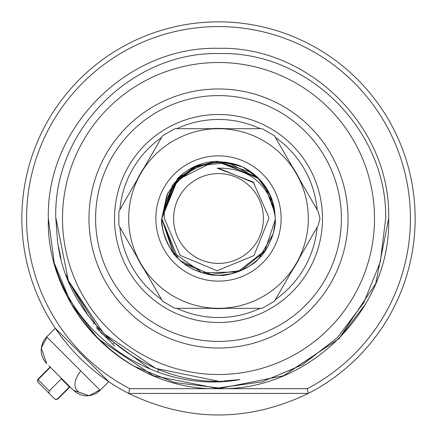 <?xml version="1.0" encoding="UTF-8"?>
<svg xmlns="http://www.w3.org/2000/svg" width="437" height="437" viewBox="0 0 437 437"><rect width="100%" height="100%" fill="white"/><g stroke="black" fill="none" stroke-linecap="round" stroke-linejoin="round"><path stroke-width="0.66" d="M26.575 218.5A191.925 191.925 0 0 0 129.767 388.679L128.615 393.404A196.65 196.65 0 0 1 218.5 21.85A196.65 196.65 0 0 1 308.385 393.404C248.462 422.158 188.538 422.158 128.615 393.404L308.385 393.404L307.233 388.679A191.925 191.925 0 0 0 218.5 26.575A191.925 191.925 0 0 0 26.575 218.5M158.232 369.412L158.145 372.264M88.973 218.5A129.527 129.527 0 0 1 218.5 88.973A129.527 129.527 0 0 1 348.027 218.5A129.527 129.527 0 0 1 218.5 348.027A129.527 129.527 0 0 1 88.973 218.5M112.872 344.181L114.062 342.996L112.872 344.181M93.147 323.801L94.004 322.938L93.147 323.801M108.786 381.698L55.302 328.214L46.688 336.829L100.171 390.312L108.786 381.698M54.254 263.036L48.321 218.5C45.94 127.62 127.62 45.94 218.5 48.321C309.38 45.94 391.06 127.62 388.679 218.5C391.06 309.38 309.38 391.06 218.5 388.679C127.62 391.06 45.94 309.38 48.321 218.5C45.94 127.62 127.62 45.94 218.5 48.321C309.38 45.94 391.06 127.62 388.679 218.5C391.06 309.38 309.38 391.06 218.5 388.679C127.62 391.06 45.94 309.38 48.321 218.5C45.94 127.62 127.62 45.94 218.5 48.321C309.38 45.94 391.06 127.62 388.679 218.5C391.06 309.38 309.38 391.06 218.5 388.679C127.62 391.06 45.94 309.38 48.321 218.5C45.94 127.62 127.62 45.94 218.5 48.321C309.38 45.94 391.06 127.62 388.679 218.5C391.06 309.38 309.38 391.06 218.5 388.679C127.62 391.06 45.94 309.38 48.321 218.5C45.94 127.62 127.62 45.94 218.5 48.321C309.38 45.94 391.06 127.62 388.679 218.5C391.06 309.38 309.38 391.06 218.5 388.679C127.62 391.06 45.94 309.38 48.321 218.5C45.94 127.62 127.62 45.94 218.5 48.321C309.38 45.94 391.06 127.62 388.679 218.5C391.06 309.38 309.38 391.06 218.5 388.679C127.62 391.06 45.94 309.38 48.321 218.5C45.94 127.62 127.62 45.94 218.5 48.321C309.38 45.94 391.06 127.62 388.679 218.5C391.06 309.38 309.38 391.06 218.5 388.679C127.62 391.06 45.94 309.38 48.321 218.5C45.94 127.62 127.62 45.94 218.5 48.321C309.38 45.94 391.06 127.62 388.679 218.5C391.06 309.38 309.38 391.06 218.5 388.679C127.62 391.06 45.94 309.38 48.321 218.5C45.94 127.62 127.62 45.94 218.5 48.321C309.38 45.94 391.06 127.62 388.679 218.5C391.06 309.38 309.38 391.06 218.5 388.679C127.62 391.06 45.94 309.38 48.321 218.5C45.94 127.62 127.62 45.94 218.5 48.321C309.38 45.94 391.06 127.62 388.679 218.5C391.06 309.38 309.38 391.06 218.5 388.679C127.62 391.06 45.94 309.38 48.321 218.5C45.94 127.62 127.62 45.94 218.5 48.321C309.38 45.94 391.06 127.62 388.679 218.5C391.06 309.38 309.38 391.06 218.5 388.679C127.62 391.06 45.94 309.38 48.321 218.5C45.94 127.62 127.62 45.94 218.5 48.321C309.38 45.94 391.06 127.62 388.679 218.5L375.722 283.624L338.833 338.833L283.624 375.722L218.5 388.679L153.376 375.722L98.167 338.833L71.444 304.141L54.254 263.036A170.179 170.179 0 0 0 133.848 366.13L174.805 382.577L218.473 387.93L261.949 381.883L302.415 364.824L337.178 337.845L363.764 302.77L380.294 262.053L385.68 218.5C387.149 130.401 308.478 51.555 220.204 53.56C132.22 51.014 52.719 130.319 55.816 218.5L57.416 239.918C66.621 326.297 154.185 393.251 239.918 379.584C159.472 394.179 76.508 341.002 54.254 263.036L71.444 304.141L98.167 338.833L153.376 375.722L218.5 388.679L283.624 375.722L338.833 338.833L375.722 283.624L388.679 218.5A170.179 170.179 0 0 1 388.673 220.051M48.321 218.5C45.94 127.62 127.62 45.94 218.5 48.321C309.38 45.94 391.06 127.62 388.679 218.5C391.06 127.62 309.38 45.94 218.5 48.321C127.62 45.94 45.94 127.62 48.321 218.5M62.502 218.5A155.998 155.998 0 0 0 218.5 374.498A155.998 155.998 0 0 0 374.498 218.5A155.998 155.998 0 0 0 218.5 62.502A155.998 155.998 0 0 0 62.502 218.5M365.747 303.813L338.833 338.833L289.431 371.679M150.585 369.369L101.051 332.95L68.369 280.685L66.063 274.797M60.962 258.343L58.536 247.091M129.767 388.679L307.233 388.679M239.918 379.584L224.465 380.895M87.946 315.257L68.369 280.685M217.5 380.998L155.834 368.435L103.596 333.404L68.369 280.685L55.996 218.5L68.369 280.685L103.596 333.404L155.834 368.435L217.5 380.998L155.834 368.435L103.596 333.404L68.369 280.685L55.996 218.5L68.369 280.685L103.596 333.404L155.834 368.435L217.5 380.998L155.834 368.435L103.596 333.404L68.369 280.685L55.996 218.5L68.369 280.685L103.596 333.404L155.834 368.435L217.5 380.998L155.834 368.435L103.596 333.404L68.369 280.685L55.996 218.5L68.369 280.685L103.596 333.404L155.834 368.435L217.5 380.998L155.834 368.435L103.596 333.404L68.369 280.685L55.996 218.5L68.369 280.685L103.596 333.404L155.834 368.435L217.5 380.998L155.834 368.435L103.596 333.404L68.369 280.685L55.996 218.5L68.369 280.685L103.596 333.404L155.834 368.435L217.5 380.998L155.834 368.435L103.596 333.404L68.369 280.685L55.996 218.5M218.582 161.772L251.663 172.478C217.233 146.024 161.472 175.046 164.394 218.5L180.131 255.339L217.058 270.743L254.012 255.547L268.859 218.5L268.815 217.249L253.192 182.038L217.249 168.185C246.528 167.557 265.609 181.295 274.491 209.405L275.228 218.5C276.708 229.059 267.149 252.542 258.333 258.89C253.919 266.16 227.994 277.249 218.544 275.228C212.721 275.731 204.849 274.021 194.935 270.099C188.118 266.914 182.655 263.134 178.536 258.759C167.562 247.511 161.974 234.095 161.772 218.5L178.023 178.76L195.448 166.672L217.55 161.783L257.284 177.1L270.088 194.913L275.184 216.326M275.228 218.516L274.955 224.028M274.9 224.591L274.299 228.715M274.234 229.064L273.114 233.828M273.087 233.926L259.152 258.059M254.815 262.074L250.467 265.363M247.009 267.542L235.953 272.475M230.987 273.835L220.603 275.184M220.341 275.195L217.5 275.217M212.202 274.873L184.392 263.822M175.237 255.186L161.772 218.5L167.633 193.389L179.061 177.728L198.136 165.552L220.035 161.794M275.206 219.958L264.593 251.565L241.137 270.514L209.82 274.556L180.781 260.873M177.832 258.043L161.772 218.5L176.504 180.366L213.021 162.04M275.223 219.172L275.108 222.198M275.004 223.487L273.305 233.129M265.57 250.155L237.531 271.94L202.041 272.786L172.932 252.28L161.772 218.5L174.385 182.835L192.307 168.185L212.65 162.078M259.31 179.099L228.119 162.597L197.377 165.852L172.571 185.206L161.772 218.5C161.035 232.353 168.961 249.751 178.372 258.595C181.901 262.533 187.211 266.275 194.307 269.809C205.057 274.081 213.098 275.884 218.429 275.228C223.629 275.589 230.386 274.349 238.7 271.508C246.55 268.438 253.056 264.276 258.207 259.01C266.745 252.608 276.501 230.741 275.228 218.5C274.633 227.988 275.348 225.181 272.267 236.575C267.755 247.653 263.205 254.995 258.617 258.606C255.721 262.085 250.39 265.833 242.628 269.837C231.069 274.6 230.179 274.299 219.565 275.217C207.4 276.403 187.533 268.853 178.427 258.649C170.523 253.624 159.904 228.169 161.772 218.5L166.994 194.733L178.356 178.422L194.765 166.978L218.402 161.772M220.395 161.805L258.857 178.635M273.753 205.652L275.184 216.364M219.161 161.777L226.284 162.313M226.377 162.324L241.808 166.781M245.07 168.382L260.31 180.164M260.676 180.568L270.765 196.448M226.235 162.302L241.47 166.634M243.48 167.573L255.137 175.188M260.277 180.126L264.778 185.698M264.817 185.747L274.988 213.294M252.728 173.265L256.759 176.619M251.663 172.478A56.728 56.728 0 0 1 274.491 209.405L275.212 217.353M173.593 218.5A44.907 44.907 0 0 0 218.5 263.407A44.907 44.907 0 0 0 263.407 218.5A44.907 44.907 0 0 0 218.5 173.593A44.907 44.907 0 0 0 173.593 218.5M218.5 168.169L254.083 182.906M80.752 370.893C73.722 380.54 73.045 387.586 78.731 392.027L88.94 395.725L99.865 390.001M88.94 395.725L73.432 390.312L48.807 365.687M100.166 390.307L96.249 393.322C87.968 397.452 80.359 396.446 73.432 390.312L69.062 385.942M46.693 336.834L43.678 340.751C39.549 349.032 40.554 356.641 46.688 363.568L41.275 348.06L46.999 337.135M70.089 386.969L69.778 387.28L61.338 378.841L49.305 390.875L49.004 393.245L37.751 381.998L38.052 379.622L49.305 390.875M49.004 393.245L55.002 399.249L57.378 398.948L69.412 386.914M50.086 367.588L49.72 367.222L50.086 367.588L38.052 379.622M43.678 340.751L41.848 345.372M69.68 387.182L57.646 399.216L55.067 399.314L37.62 381.856L37.784 379.354L49.818 367.32M322.495 218.5A103.995 103.995 0 0 0 218.5 114.505A103.995 103.995 0 0 0 114.505 218.5A103.995 103.995 0 0 0 218.5 322.495A103.995 103.995 0 0 0 322.495 218.5M95.594 218.5A122.906 122.906 0 0 0 218.5 341.406A122.906 122.906 0 0 0 341.406 218.5A122.906 122.906 0 0 0 218.5 95.594A122.906 122.906 0 0 0 95.594 218.5M320.015 218.5L318.114 211.41L296.281 173.593A89.814 89.814 0 0 1 296.281 263.407L318.114 225.59L320.015 218.5M182.114 174.98L177.051 179.061C188.052 167.835 201.397 161.914 217.08 161.302L239.831 165.94M155.867 218.5A62.633 62.633 0 0 1 218.5 155.867A62.633 62.633 0 0 1 281.133 218.5A62.633 62.633 0 0 1 218.5 281.133A62.633 62.633 0 0 1 155.867 218.5M162.553 135.776L118.886 211.41L118.886 225.59L162.553 301.224L174.833 308.314L262.167 308.314L274.447 301.224L296.281 263.407A89.814 89.814 0 0 1 140.719 263.407A89.814 89.814 0 0 1 218.5 128.686L174.833 128.686L162.553 135.776M296.281 173.593L274.447 135.776L262.167 128.686L218.5 128.686A89.814 89.814 0 0 1 296.281 173.593M179.061 177.051L178.181 177.908M317.136 209.711A99.03 99.03 0 0 0 275.43 137.469M260.212 128.686A99.03 99.03 0 0 0 176.788 128.686M161.57 137.469A99.03 99.03 0 0 0 119.864 209.711M299.924 179.897A90.109 90.109 0 0 0 292.643 167.289M225.782 128.686A90.109 90.109 0 0 0 211.218 128.686M144.357 167.289A90.109 90.109 0 0 0 137.076 179.897M137.076 257.103A90.109 90.109 0 0 0 144.357 269.711M211.218 308.314A90.109 90.109 0 0 0 225.782 308.314M292.643 269.711A90.109 90.109 0 0 0 299.924 257.103M119.864 227.289A99.03 99.03 0 0 0 161.57 299.531M176.788 308.314A99.03 99.03 0 0 0 260.212 308.314M275.43 299.531A99.03 99.03 0 0 0 317.136 227.289M50.031 366.911L49.72 367.222M114.756 346.066L96.249 327.559"/></g></svg>
